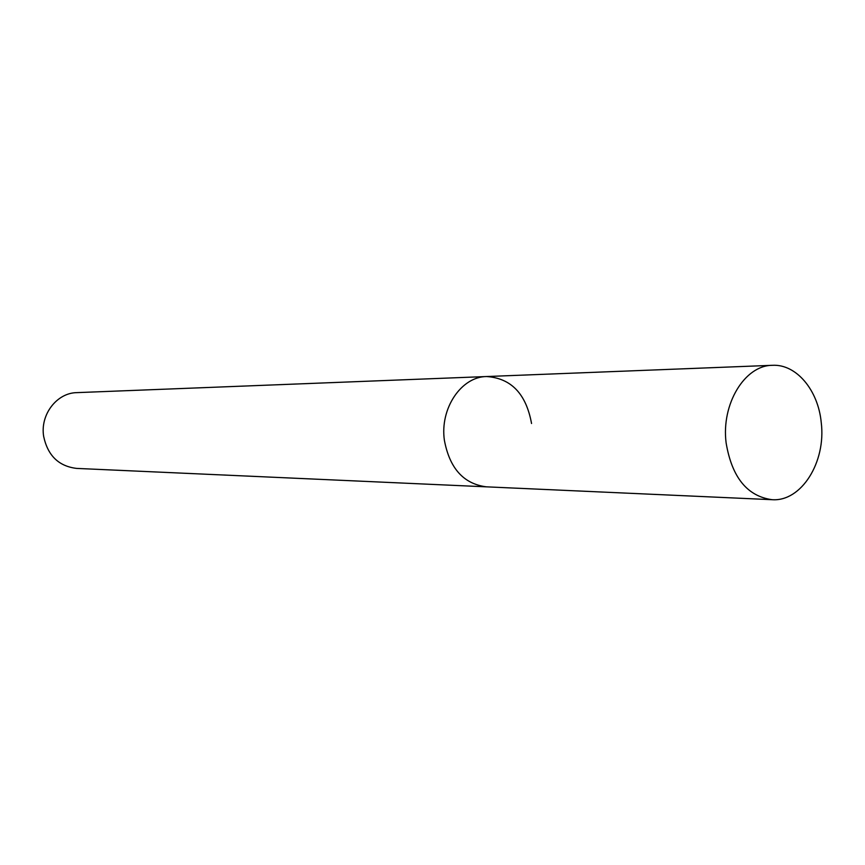 <?xml version="1.0" encoding="UTF-8"?>
<svg xmlns="http://www.w3.org/2000/svg" width="865" height="865" viewBox="0 0 865 865"><rect width="100%" height="100%" fill="white"/><g stroke="black" fill="none" stroke-linecap="round" stroke-linejoin="round"><path stroke-width="1.3" d="M531.553 423.504C526.136 393.867 511.161 378.21 486.617 376.535C461.326 376.632 439.809 408.399 444.361 440.144C449.595 468.3 463.575 483.87 486.303 486.833L76.617 468.408C58.701 466.257 47.705 455.552 43.639 436.295C40.071 414.605 56.852 392.829 76.834 392.634L486.617 376.535C461.326 376.632 439.809 408.399 444.361 440.144C449.595 468.3 463.575 483.87 486.303 486.833L772.013 499.689C747.176 496.218 731.877 477.275 726.113 442.858C721.118 404.02 744.797 365.257 772.402 365.311C796.319 363.895 818.236 390.18 821.242 422.553C826.216 461.986 801.368 501.938 772.013 499.689M486.617 376.535L772.402 365.311"/></g></svg>
